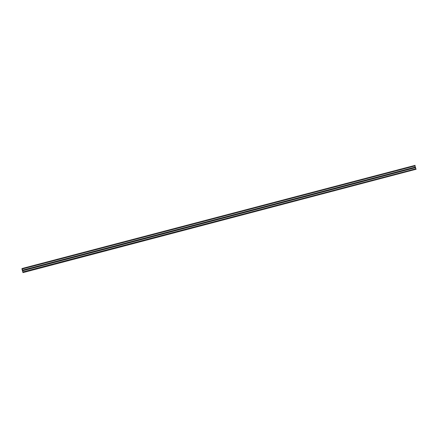 <?xml version="1.0" encoding="UTF-8"?>
<svg xmlns="http://www.w3.org/2000/svg" width="438" height="438" viewBox="0 0 438 438"><rect width="100%" height="100%" fill="white"/><g stroke="black" fill="none" stroke-linecap="round" stroke-linejoin="round"><path stroke-width="0.66" d="M23.241 272.337L23.11 271.867L22.924 272.316L22.179 268.489L21.9 268.768L22.962 272.617L416.1 169.232L415.969 168.761L23.11 271.867M416.1 169.232L22.962 272.617M22.311 268.965L415.169 165.86L415.038 165.383L22.179 268.489M415.169 165.86L22.283 268.987M415.202 167.102L414.885 165.947M22.771 270.728L415.629 167.623L415.47 167.031L22.606 270.136M415.629 167.623L22.749 270.744M415.684 168.833L415.372 167.705"/></g></svg>
